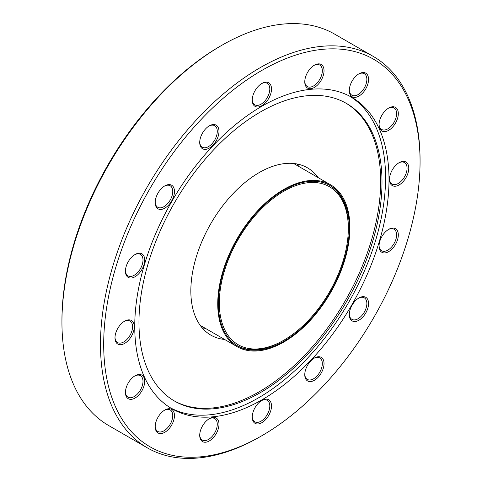 <?xml version="1.0" encoding="UTF-8"?>
<svg xmlns="http://www.w3.org/2000/svg" width="482" height="482" viewBox="0 0 482 482"><rect width="100%" height="100%" fill="white"/><g stroke="black" fill="none" stroke-linecap="round" stroke-linejoin="round"><path stroke-width="0.72" d="M237.084 345.6A92.55 53.436 120 0 0 281.434 341.575A92.55 53.436 120 0 0 282.892 340.75L283.826 340.208A91.225 52.671 -60 0 1 282.392 341.021A91.225 52.671 -60 0 1 219.334 301.298A91.225 52.671 -60 0 1 285.26 190.432A91.225 52.671 -60 0 1 348.329 228.48A91.225 52.671 -60 0 1 283.826 340.208M348.329 228.48L348.329 227.402A92.55 53.436 120 0 0 329.628 185.305M285.284 189.336A92.55 53.436 -60 0 1 330.098 185.576A92.55 53.436 -60 0 1 344.003 260.672A92.55 53.436 -60 0 1 282.368 342.118A92.55 53.436 -60 0 1 237.554 345.877A92.55 53.436 -60 0 1 223.648 270.776A92.55 53.436 -60 0 1 285.284 189.336M285.296 188.589A93.46 53.96 120 0 0 223.058 270.824A93.46 53.96 120 0 0 237.096 346.66A93.46 53.96 120 0 0 282.356 342.865A93.46 53.96 120 0 0 344.594 260.623A93.46 53.96 120 0 0 330.556 184.787A93.46 53.96 120 0 0 285.296 188.589M205.416 328.375A96.334 55.617 -60 0 1 202.145 327.844M199.729 434.86A12.418 7.17 120 0 0 202.289 440.066A12.418 7.17 120 0 0 208.495 439.451A12.418 7.17 120 0 0 216.611 428.51A12.418 7.17 120 0 0 214.707 418.557A12.418 7.17 120 0 0 208.917 418.942M209.351 418.677L209.351 418.677A13.629 7.869 120 0 0 199.717 435.367A13.629 7.869 120 0 0 209.351 440.934A13.629 7.869 120 0 0 218.985 424.244A13.629 7.869 120 0 0 209.351 418.677M155.198 426.209A12.418 7.17 120 0 0 157.759 431.42A12.418 7.17 120 0 0 163.97 430.806A12.418 7.17 120 0 0 172.08 419.858A12.418 7.17 120 0 0 170.176 409.911A12.418 7.17 120 0 0 164.386 410.296M164.82 410.031L164.82 410.031A13.629 7.869 120 0 0 155.186 426.721A13.629 7.869 120 0 0 164.82 432.282A13.629 7.869 120 0 0 174.46 415.592A13.629 7.869 120 0 0 164.82 410.031M125.441 391.968A12.418 7.17 120 0 0 128.007 397.18A12.418 7.17 120 0 0 134.213 396.566A12.418 7.17 120 0 0 142.329 385.618A12.418 7.17 120 0 0 140.425 375.671A12.418 7.17 120 0 0 134.635 376.056M135.068 375.791L135.068 375.791A13.629 7.869 120 0 0 125.434 392.481A13.629 7.869 120 0 0 135.068 398.042A13.629 7.869 120 0 0 144.702 381.352A13.629 7.869 120 0 0 135.068 375.791M114.993 337.352A12.418 7.17 120 0 0 117.56 342.557A12.418 7.17 120 0 0 123.766 341.943A12.418 7.17 120 0 0 131.881 331.001A12.418 7.17 120 0 0 129.977 321.048A12.418 7.17 120 0 0 124.187 321.434M124.621 321.169L124.621 321.169A13.629 7.869 120 0 0 114.987 337.858A13.629 7.869 120 0 0 124.621 343.425A13.629 7.869 120 0 0 134.255 326.736A13.629 7.869 120 0 0 124.621 321.169M125.441 270.667A12.418 7.17 120 0 0 128.007 275.879A12.418 7.17 120 0 0 134.213 275.264A12.418 7.17 120 0 0 142.329 264.317A12.418 7.17 120 0 0 140.425 254.363A12.418 7.17 120 0 0 134.635 254.749M135.068 254.49L135.068 254.49A13.629 7.869 120 0 0 125.434 271.179A13.629 7.869 120 0 0 135.068 276.74A13.629 7.869 120 0 0 144.702 260.051A13.629 7.869 120 0 0 135.068 254.49M155.198 202.072A12.418 7.17 120 0 0 157.759 207.278A12.418 7.17 120 0 0 163.97 206.664A12.418 7.17 120 0 0 172.08 195.722A12.418 7.17 120 0 0 170.176 185.769A12.418 7.17 120 0 0 164.386 186.154M164.82 185.889L164.82 185.889A13.629 7.869 120 0 0 155.186 202.579A13.629 7.869 120 0 0 164.82 208.146A13.629 7.869 120 0 0 174.46 191.456A13.629 7.869 120 0 0 164.82 185.889M199.729 142.003A12.418 7.17 120 0 0 202.289 147.215A12.418 7.17 120 0 0 208.495 146.6A12.418 7.17 120 0 0 216.611 135.659A12.418 7.17 120 0 0 214.707 125.706A12.418 7.17 120 0 0 208.917 126.091M209.351 125.826L209.351 125.826A13.629 7.869 120 0 0 199.717 142.515A13.629 7.869 120 0 0 209.351 148.076A13.629 7.869 120 0 0 218.985 131.387A13.629 7.869 120 0 0 209.351 125.826M252.249 99.617A12.418 7.17 120 0 0 254.815 104.823A12.418 7.17 120 0 0 261.021 104.208A12.418 7.17 120 0 0 269.137 93.267A12.418 7.17 120 0 0 267.233 83.314A12.418 7.17 120 0 0 261.443 83.699M261.877 83.434L261.877 83.434A13.629 7.869 120 0 0 252.243 100.123A13.629 7.869 120 0 0 261.877 105.691A13.629 7.869 120 0 0 271.511 89.001A13.629 7.869 120 0 0 261.877 83.434M304.775 81.356A12.418 7.17 120 0 0 307.341 86.567A12.418 7.17 120 0 0 313.547 85.947A12.418 7.17 120 0 0 321.663 75.005A12.418 7.17 120 0 0 319.759 65.052A12.418 7.17 120 0 0 313.969 65.438M314.403 65.178L314.403 65.172A13.629 7.869 120 0 0 304.769 81.868A13.629 7.869 120 0 0 314.403 87.429A13.629 7.869 120 0 0 324.037 70.74A13.629 7.869 120 0 0 314.403 65.172M349.305 90.001A12.418 7.17 120 0 0 351.866 95.213A12.418 7.17 120 0 0 358.078 94.599A12.418 7.17 120 0 0 366.193 83.651A12.418 7.17 120 0 0 364.29 73.704A12.418 7.17 120 0 0 358.494 74.089M358.933 73.824L358.933 73.824A13.629 7.869 120 0 0 349.299 90.514A13.629 7.869 120 0 0 358.933 96.075A13.629 7.869 120 0 0 368.567 79.385A13.629 7.869 120 0 0 358.933 73.824M379.063 124.242A12.418 7.17 120 0 0 381.624 129.453A12.418 7.17 120 0 0 387.829 128.839A12.418 7.17 120 0 0 395.945 117.891A12.418 7.17 120 0 0 394.041 107.944A12.418 7.17 120 0 0 388.251 108.33M388.685 108.064L388.685 108.064A13.629 7.869 120 0 0 379.051 124.754A13.629 7.869 120 0 0 388.685 130.315A13.629 7.869 120 0 0 398.319 113.625A13.629 7.869 120 0 0 388.685 108.064M389.51 178.864A12.418 7.17 120 0 0 392.071 184.07A12.418 7.17 120 0 0 398.283 183.455A12.418 7.17 120 0 0 406.392 172.514A12.418 7.17 120 0 0 404.488 162.561A12.418 7.17 120 0 0 398.698 162.946M399.132 162.681L399.132 162.681A13.629 7.869 120 0 0 389.498 179.37A13.629 7.869 120 0 0 399.132 184.937A13.629 7.869 120 0 0 408.772 168.248A13.629 7.869 120 0 0 399.132 162.681M379.063 245.549A12.418 7.17 120 0 0 381.624 250.754A12.418 7.17 120 0 0 387.829 250.14A12.418 7.17 120 0 0 395.945 239.199A12.418 7.17 120 0 0 394.041 229.245A12.418 7.17 120 0 0 388.251 229.631M388.685 229.366L388.685 229.366A13.629 7.869 120 0 0 379.051 246.055A13.629 7.869 120 0 0 388.685 251.622A13.629 7.869 120 0 0 398.319 234.933A13.629 7.869 120 0 0 388.685 229.366M349.305 314.144A12.418 7.17 120 0 0 351.866 319.349A12.418 7.17 120 0 0 358.078 318.735A12.418 7.17 120 0 0 366.193 307.793A12.418 7.17 120 0 0 364.29 297.84A12.418 7.17 120 0 0 358.494 298.225M358.933 297.96L358.933 297.96A13.629 7.869 120 0 0 349.299 314.65A13.629 7.869 120 0 0 358.933 320.217A13.629 7.869 120 0 0 368.567 303.527A13.629 7.869 120 0 0 358.933 297.96M304.775 374.207A12.418 7.17 120 0 0 307.341 379.418A12.418 7.17 120 0 0 313.547 378.804A12.418 7.17 120 0 0 321.663 367.856A12.418 7.17 120 0 0 319.759 357.903A12.418 7.17 120 0 0 313.969 358.289M314.403 358.03L314.403 358.03A13.629 7.869 120 0 0 304.769 374.719A13.629 7.869 120 0 0 314.403 380.28A13.629 7.869 120 0 0 324.037 363.591A13.629 7.869 120 0 0 314.403 358.03M252.249 416.599A12.418 7.17 120 0 0 254.815 421.804A12.418 7.17 120 0 0 261.021 421.19A12.418 7.17 120 0 0 269.137 410.248A12.418 7.17 120 0 0 267.233 400.295A12.418 7.17 120 0 0 261.443 400.681M261.877 400.415L261.877 400.415A13.629 7.869 120 0 0 252.243 417.105A13.629 7.869 120 0 0 261.877 422.672A13.629 7.869 120 0 0 271.511 405.983A13.629 7.869 120 0 0 261.877 400.415M261.877 435.716A223.708 129.158 120 0 0 261.883 435.71A223.708 129.158 120 0 0 420.063 161.723A223.708 129.158 120 0 0 261.877 70.396A223.708 129.158 120 0 0 103.69 344.383A223.708 129.158 120 0 0 261.877 435.716L260.274 436.638A225.98 130.471 -60 0 1 147.281 447.832A225.98 130.471 -60 0 1 112.643 266.751A225.98 130.471 -60 0 1 260.274 67.613A225.98 130.471 -60 0 1 373.261 56.418A225.98 130.471 -60 0 1 420.063 159.873A225.98 130.471 -60 0 1 420.063 160.801M61.937 322.127L61.937 320.277A223.708 129.158 -60 0 1 220.117 46.29A223.708 129.158 -60 0 1 220.123 46.284L221.726 45.362A225.98 130.471 120 0 0 61.937 322.127A225.98 130.471 120 0 0 108.739 425.582L147.281 447.832M345.739 103.04A171.851 99.22 -60 0 1 371.236 240.964A171.851 99.22 -60 0 1 259.147 391.794A171.851 99.22 -60 0 1 173.894 400.687M260.485 111.932A171.851 99.22 -60 0 1 346.413 103.419A171.851 99.22 -60 0 1 372.755 241.127A171.851 99.22 -60 0 1 260.485 392.565A171.851 99.22 -60 0 1 174.562 401.078A171.851 99.22 -60 0 1 148.215 263.371A171.851 99.22 -60 0 1 260.485 111.932M350.04 96.376A179.804 103.811 -60 0 1 375.43 241A179.804 103.811 -60 0 1 258.442 397.879A179.804 103.811 -60 0 1 170.273 407.748M261.877 106.245A179.804 103.811 -60 0 1 351.776 97.34A179.804 103.811 -60 0 1 379.34 241.416A179.804 103.811 -60 0 1 261.877 399.861A179.804 103.811 -60 0 1 171.978 408.766A179.804 103.811 -60 0 1 144.419 264.69A179.804 103.811 -60 0 1 261.877 106.245M224.636 339.467A96.599 55.773 -60 0 1 210.845 335.135A96.599 55.773 -60 0 1 196.041 257.725A96.599 55.773 -60 0 1 259.147 172.604A96.599 55.773 -60 0 1 307.45 167.82A96.599 55.773 -60 0 1 318.096 177.593M260.274 436.638L261.883 435.71M373.261 56.418L334.719 34.168A225.98 130.471 120 0 0 221.726 45.362L220.117 46.29M296.785 163.928A96.334 55.617 -60 0 1 298.876 166.501M237.096 346.66L200.199 325.362M420.063 161.723L420.063 159.873M330.556 184.787L293.659 163.482"/></g></svg>
